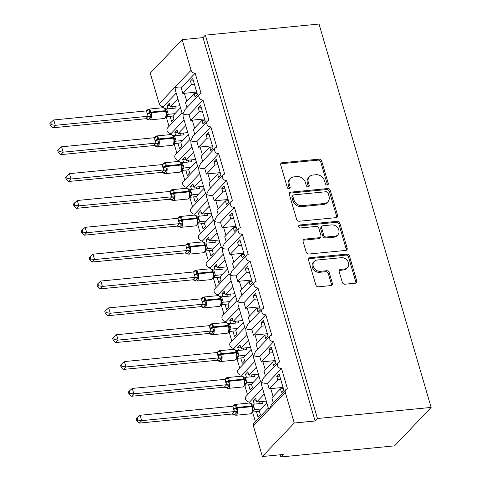 <?xml version="1.0" encoding="UTF-8"?>
<svg xmlns="http://www.w3.org/2000/svg" width="481" height="481" viewBox="0 0 481 481"><rect width="100%" height="100%" fill="white"/><g stroke="black" fill="none" stroke-linecap="round" stroke-linejoin="round"><path stroke-width="0.72" d="M327.236 185.065A1.629 1.335 43.6 0 0 328.24 183.447L321.687 161.051A2.327 1.906 43.6 0 0 319.023 159.139L282.173 162.74A2.327 1.906 43.6 0 0 281.102 163.239A2.327 1.906 43.6 0 0 280.742 165.043L287.289 187.446A1.629 1.335 43.6 0 0 290.157 187.163L289.309 184.265A7.449 6.103 43.6 0 1 290.464 178.493A7.449 6.103 43.6 0 1 293.885 176.882L296.957 176.581A7.449 6.103 43.6 0 1 305.483 182.69L306.331 185.588A1.629 1.335 43.6 0 0 309.199 185.305L308.351 182.407A7.449 6.103 43.6 0 1 309.505 176.629A7.449 6.103 43.6 0 1 312.927 175.024L315.999 174.723A7.449 6.103 43.6 0 1 324.525 180.832L325.372 183.73A1.629 1.335 43.6 0 0 327.236 185.065M327.351 185.047A1.629 1.335 43.6 0 0 327.302 184.433L320.749 162.037A2.327 1.906 43.6 0 0 318.085 160.125L281.235 163.72A2.327 1.906 43.6 0 0 280.742 163.841M289.267 188.762A1.629 1.335 43.6 0 0 289.219 188.149L288.372 185.251L289.309 184.265M308.309 186.905A1.629 1.335 43.6 0 0 308.261 186.291L307.413 183.393L308.351 182.407M342.298 282.305A2.327 1.906 43.6 0 0 344.967 284.217L355.303 283.207A2.327 1.906 43.6 0 0 356.373 282.702A2.327 1.906 43.6 0 0 356.734 280.898L349.459 256.024A2.327 1.906 43.6 0 0 346.795 254.112L309.944 257.708A2.327 1.906 43.6 0 0 308.874 258.213A2.327 1.906 43.6 0 0 308.513 260.017L315.789 284.896A2.327 1.906 43.6 0 0 318.452 286.802L330.94 285.582A2.327 1.906 43.6 0 0 332.01 285.083A2.327 1.906 43.6 0 0 332.371 283.279L329.257 272.631A2.327 1.906 43.6 0 0 326.593 270.719L320.4 271.326A6.229 5.099 43.6 0 1 314.033 267.905A6.229 5.099 43.6 0 1 314.237 261.393A6.229 5.099 43.6 0 1 317.099 260.047L341.366 257.678A6.229 5.099 43.6 0 1 347.733 261.099A6.229 5.099 43.6 0 1 347.522 267.61A6.229 5.099 43.6 0 1 344.661 268.957L340.62 269.354A2.327 1.906 43.6 0 0 339.55 269.853A2.327 1.906 43.6 0 0 339.189 271.663L342.298 282.305M205.351 35.143L317.454 418.518L431.138 407.425L319.035 24.05L205.351 35.143L203.006 37.608L182.143 39.646L191.095 70.25A3.559 2.916 -136.4 0 0 195.166 73.166L201.13 93.573A3.559 2.916 43.6 0 0 199.495 94.342A3.559 2.916 43.6 0 0 199.381 98.058A3.559 2.916 43.6 0 0 203.018 100.012L208.982 120.418A3.559 2.916 43.6 0 0 207.347 121.188A3.559 2.916 43.6 0 0 207.227 124.91A3.559 2.916 43.6 0 0 210.864 126.864L216.835 147.264A3.559 2.916 43.6 0 0 215.199 148.034A3.559 2.916 43.6 0 0 215.079 151.755A3.559 2.916 43.6 0 0 218.717 153.71L224.681 174.11A3.559 2.916 43.6 0 0 223.052 174.88A3.559 2.916 43.6 0 0 222.931 178.601A3.559 2.916 43.6 0 0 226.569 180.555L232.533 200.956A3.559 2.916 43.6 0 0 230.898 201.725A3.559 2.916 43.6 0 0 230.778 205.447A3.559 2.916 43.6 0 0 234.421 207.401L240.386 227.808A3.559 2.916 43.6 0 0 238.75 228.577A3.559 2.916 43.6 0 0 238.63 232.293A3.559 2.916 43.6 0 0 242.268 234.247L248.238 254.653A3.559 2.916 43.6 0 0 246.603 255.423A3.559 2.916 43.6 0 0 246.482 259.145A3.559 2.916 43.6 0 0 250.12 261.093L256.084 281.499A3.559 2.916 43.6 0 0 254.449 282.269A3.559 2.916 43.6 0 0 254.335 285.991A3.559 2.916 43.6 0 0 257.972 287.945L263.937 308.345A3.559 2.916 43.6 0 0 262.301 309.115A3.559 2.916 43.6 0 0 262.181 312.836A3.559 2.916 43.6 0 0 265.819 314.79L271.789 335.191A3.559 2.916 43.6 0 0 270.154 335.96A3.559 2.916 43.6 0 0 270.033 339.682A3.559 2.916 43.6 0 0 273.671 341.636L279.635 362.043A3.559 2.916 43.6 0 0 278.006 362.806A3.559 2.916 43.6 0 0 277.886 366.528A3.559 2.916 43.6 0 0 281.523 368.482L287.488 388.888A3.559 2.916 43.6 0 0 285.852 389.658A3.559 2.916 43.6 0 0 285.299 392.412L294.252 423.021L262.361 456.523L283.219 454.485L280.874 456.95L280.243 454.779M336.135 217.64A2.327 1.906 43.6 0 0 337.199 217.141A2.327 1.906 43.6 0 0 337.566 215.332L330.291 190.458A2.327 1.906 43.6 0 0 327.627 188.552L290.771 192.147A2.327 1.906 43.6 0 0 289.7 192.653A2.327 1.906 43.6 0 0 289.34 194.456L296.615 219.33A2.327 1.906 43.6 0 0 299.278 221.242L336.135 217.64M339.875 223.238L347.15 248.118A2.327 1.906 43.6 0 1 346.789 249.922A2.327 1.906 43.6 0 1 345.719 250.427L308.862 254.022A2.327 1.906 43.6 0 1 306.199 252.11L303.084 241.468A2.327 1.906 43.6 0 1 303.445 239.664A2.327 1.906 43.6 0 1 304.515 239.159L319.462 237.698A2.327 1.906 43.6 0 0 320.532 237.199A2.327 1.906 43.6 0 0 320.893 235.389L318.831 228.331A2.327 1.906 43.6 0 0 316.167 226.419L300.607 227.94A1.629 1.335 43.6 0 1 299.741 224.988L337.211 221.332A2.327 1.906 43.6 0 1 339.875 223.238L338.937 224.224L346.212 249.104L347.15 248.118M283.411 388.57L280.429 388.864L281.433 392.298L283.778 389.832L279.13 373.941L276.791 376.407L277.796 379.84L269.198 388.87L267.532 383.183L281.523 368.482M280.429 388.864L271.837 397.889L273.286 402.856M269.198 388.87A5.219 1.732 -16.3 0 1 270.767 388.618L283.075 387.415M280.772 379.551L277.796 379.84M268.32 408.074L253.962 423.16A3.559 2.916 43.6 0 0 253.415 425.919L269.36 409.169L268.38 408.279L261.646 385.239L261.508 382.317C262.794 383.147 264.803 383.429 267.532 383.183M197.054 93.254L194.077 93.542L195.082 96.982L197.426 94.516L192.779 78.625L190.434 81.091L191.438 84.524L182.84 93.554L181.175 87.861C178.445 88.113 176.437 87.825 175.15 87.001L175.288 89.923L182.022 112.963L183.002 113.847L183.141 116.769L189.875 139.809L190.849 140.699L190.987 143.615L197.727 166.654L198.701 167.544L198.839 170.466L205.579 193.5L206.553 194.39L206.692 197.312L213.426 220.352L214.406 221.236L214.538 224.158L221.278 247.198L222.252 248.082L222.39 251.004L229.13 274.044L230.104 274.934L230.243 277.85L236.977 300.89L237.957 301.779L238.095 304.695L244.829 327.735L245.803 328.625L245.941 331.547L252.681 354.587L253.655 355.471L253.794 358.393L260.528 381.433L261.508 382.317L263.51 378.036L278.006 362.806M260.474 381.229L246.116 396.314A3.559 2.916 43.6 0 0 245.995 400.03A3.559 2.916 43.6 0 0 249.633 401.984L262.566 388.395M275.559 361.724L272.583 362.013L273.587 365.452L275.932 362.987L271.284 347.096L268.939 349.555L269.943 352.994L261.345 362.025L259.686 356.331L273.671 341.636M272.583 362.013L263.985 371.043L265.44 376.01M261.345 362.025A5.219 1.732 -16.3 0 1 262.915 361.772L275.222 360.57M272.925 352.705L269.943 352.994M252.621 354.383L238.263 369.462A3.559 2.916 43.6 0 0 238.143 373.184A3.559 2.916 43.6 0 0 241.781 375.138L254.72 361.55M267.713 334.878L264.73 335.167L265.734 338.606L268.079 336.141L263.432 320.25L261.087 322.709L262.091 326.148L253.499 335.179L251.834 329.485L265.819 314.79M264.73 335.167L256.132 344.198L257.588 349.164M253.499 335.179A5.219 1.732 -16.3 0 1 255.062 334.92L267.37 333.724M265.073 325.853L262.091 326.148M244.769 327.537L230.411 342.616A3.559 2.916 43.6 0 0 230.291 346.338A3.559 2.916 43.6 0 0 233.934 348.292L246.867 334.704M259.86 308.032L256.878 308.321L257.882 311.76L260.227 309.295L255.579 293.398L253.234 295.863L254.239 299.302L245.647 308.333L243.981 302.639L257.972 287.945M256.878 308.321L248.286 317.352L249.735 322.318M245.647 308.333A5.219 1.732 -16.3 0 1 247.216 308.074L259.524 306.872M257.221 299.008L254.239 299.302M236.917 300.685L222.565 315.77A3.559 2.916 43.6 0 0 222.444 319.492A3.559 2.916 43.6 0 0 226.082 321.446L239.015 307.858M252.008 281.181L249.032 281.475L250.036 284.908L252.381 282.449L247.733 266.552L245.388 269.017L246.392 272.45L237.794 281.481L236.129 275.793L250.12 261.093M249.032 281.475L240.434 290.506L241.883 295.472M237.794 281.481A5.219 1.732 -16.3 0 1 239.364 281.229L251.671 280.026M249.368 272.162L246.392 272.45M229.07 273.839L214.712 288.925A3.559 2.916 43.6 0 0 214.592 292.646A3.559 2.916 43.6 0 0 218.23 294.6L231.163 281.012M244.156 254.335L241.179 254.629L242.183 258.063L244.528 255.597L239.881 239.706L237.536 242.171L238.54 245.605L229.942 254.635L228.283 248.948L242.268 234.247M241.179 254.629L232.582 263.66L234.037 268.62M229.942 254.635A5.219 1.732 -16.3 0 1 231.511 254.383L243.819 253.18M241.522 245.316L238.54 245.605M221.218 246.993L206.86 262.079A3.559 2.916 43.6 0 0 206.74 265.801A3.559 2.916 43.6 0 0 210.377 267.749L223.316 254.16M236.309 227.489L233.327 227.778L234.331 231.217L236.676 228.752L232.028 212.861L229.684 215.326L230.688 218.759L222.096 227.79L220.43 222.096L234.421 207.401M233.327 227.778L224.729 236.808L226.184 241.775M222.096 227.79A5.219 1.732 -16.3 0 1 223.659 227.537L235.973 226.335M233.67 218.47L230.688 218.759M213.366 220.148L199.008 235.233A3.559 2.916 43.6 0 0 198.893 238.949A3.559 2.916 43.6 0 0 202.531 240.903L215.464 227.315M228.457 200.643L225.475 200.932L226.485 204.371L228.824 201.906L224.182 186.015L221.837 188.474L222.841 191.913L214.243 200.944L212.578 195.25L226.569 180.555M225.475 200.932L216.883 209.963L218.332 214.929M214.243 200.944A5.219 1.732 -16.3 0 1 215.813 200.685L228.12 199.489M225.817 191.624L222.841 191.913M205.519 193.302L191.161 208.381A3.559 2.916 43.6 0 0 191.041 212.103A3.559 2.916 43.6 0 0 194.679 214.057L207.612 200.469M220.605 173.797L217.628 174.086L218.633 177.525L220.977 175.06L216.33 159.163L213.985 161.628L214.989 165.067L206.391 174.098L204.732 168.404L218.717 153.71M217.628 174.086L209.031 183.117L210.486 188.083M206.391 174.098A5.219 1.732 -16.3 0 1 207.96 173.839L220.268 172.637M217.971 164.773L214.989 165.067M197.667 166.45L183.309 181.535A3.559 2.916 43.6 0 0 183.189 185.257A3.559 2.916 43.6 0 0 186.826 187.211L199.765 173.623M212.758 146.945L209.776 147.24L210.78 150.673L213.125 148.214L208.477 132.317L206.133 134.782L207.137 138.221L198.545 147.246L196.879 141.558L210.864 126.864M209.776 147.24L201.178 156.271L202.633 161.237M198.545 147.246A5.219 1.732 -16.3 0 1 200.108 146.994L212.416 145.791M210.119 137.927L207.137 138.221M189.815 139.604L175.457 154.69A3.559 2.916 43.6 0 0 175.337 158.411A3.559 2.916 43.6 0 0 178.98 160.365L191.913 146.777M204.906 120.1L201.924 120.394L202.928 123.827L205.273 121.362L200.625 105.471L198.28 107.936L199.29 111.37L190.692 120.4L189.027 114.712L203.018 100.012M201.924 120.394L193.332 129.425L194.781 134.385M190.692 120.4A5.219 1.732 -16.3 0 1 192.262 120.148L204.569 118.945M202.267 111.081L199.29 111.37M181.962 112.758L167.61 127.844A3.559 2.916 43.6 0 0 167.49 131.566A3.559 2.916 43.6 0 0 171.128 133.52L184.061 119.925M266.871 403.108L259.325 411.033L260.335 414.472L257.99 416.931L256.451 411.67M256.319 400.745L253.343 401.04L254.245 404.13M253.343 401.04L255.688 398.575L256.692 402.014L264.231 394.089M249.633 401.984L249.952 403.072M252.573 412.049L255.387 421.663M256.692 402.014L266.276 401.076M259.018 376.262L251.479 384.187L252.483 387.62L250.138 390.085L248.599 384.824M248.473 373.899L245.49 374.194L246.392 377.284M245.49 374.194L247.835 371.729L248.839 375.168L256.379 367.243M241.781 375.138L242.099 376.226M244.727 385.203L247.535 394.817M248.839 375.168L258.423 374.23M251.166 349.416L243.626 357.341L244.631 360.774L242.286 363.239L240.747 357.978M240.62 347.054L237.638 347.342L238.54 350.433M237.638 347.342L239.983 344.883L240.987 348.316L248.533 340.398M233.934 348.292L234.247 349.374M243.729 357.684L236.862 358.357L239.688 367.971M240.987 348.316L250.577 347.384M243.32 322.571L235.774 330.489L236.778 333.928L234.433 336.393L232.9 331.132M232.768 320.208L229.786 320.496L230.694 323.587M229.786 320.496L232.131 318.037L233.141 321.47L240.68 313.546M226.082 321.446L226.401 322.529M235.876 330.838L229.016 331.511L231.836 341.125M233.141 321.47L242.725 320.538M235.468 295.719L227.928 303.643L228.932 307.082L226.587 309.548L225.048 304.281M224.916 293.362L221.939 293.65L222.841 296.741M221.939 293.65L224.284 291.185L225.288 294.625L232.828 286.7M218.23 294.6L218.548 295.683M228.024 303.992L221.164 304.659L223.984 314.279M225.288 294.625L234.872 293.687M227.615 268.873L220.076 276.797L221.08 280.237L218.735 282.696L217.196 277.435M217.069 266.516L214.087 266.805L214.989 269.895M214.087 266.805L216.432 264.34L217.436 267.779L224.982 259.854M210.377 267.749L210.696 268.837M220.178 277.146L213.311 277.814L216.131 287.428M217.436 267.779L227.02 266.841M219.769 242.027L212.223 249.952L213.227 253.385L210.882 255.85L209.343 250.589M209.217 239.664L206.235 239.959L207.143 243.049M206.235 239.959L208.58 237.494L209.584 240.933L217.129 233.008M202.531 240.903L202.844 241.991M205.471 250.968L208.285 260.582M209.584 240.933L219.174 239.995M211.917 215.181L204.371 223.106L205.381 226.539L203.036 229.004L201.497 223.743M201.365 212.818L198.388 213.113L199.29 216.197M198.388 213.113L200.733 210.648L201.737 214.081L209.277 206.163M194.679 214.057L194.997 215.145M197.619 224.122L200.433 233.736M201.737 214.081L211.321 213.149M204.064 188.336L196.525 196.254L197.529 199.693L195.184 202.158L193.645 196.897M193.518 185.973L190.536 186.261L191.438 189.352M190.536 186.261L192.881 183.802L193.885 187.235L201.425 179.311M186.826 187.211L187.145 188.293M189.773 197.27L192.58 206.89M193.885 187.235L203.469 186.303M196.212 161.49L188.672 169.408L189.676 172.847L187.331 175.312L185.792 170.046M185.666 159.127L182.684 159.415L183.586 162.506M182.684 159.415L185.029 156.95L186.033 160.389L193.578 152.465M178.98 160.365L179.293 161.448M188.774 169.757L181.908 170.424L184.734 180.044M186.033 160.389L195.623 159.451M188.366 134.638L180.82 142.562L181.824 146.002L179.479 148.461L177.946 143.2M177.814 132.281L174.837 132.57L175.739 135.66M174.837 132.57L177.176 130.104L178.186 133.544L185.726 125.619M171.128 133.52L171.446 134.602M180.922 142.911L174.062 143.578L176.882 153.192M178.186 133.544L187.77 132.606M181.175 87.861L195.166 73.166M194.077 93.542L185.48 102.573L186.929 107.54M182.84 93.554A5.219 1.732 -16.3 0 1 184.409 93.302L196.717 92.099M194.414 84.235L191.438 84.524M182.143 39.646L150.258 73.148L159.205 103.752A3.559 2.916 -136.4 0 0 163.275 106.668L176.208 93.08M180.513 107.792L172.974 115.717L173.978 119.15L171.633 121.615L170.094 116.354M169.961 105.429L166.985 105.724L167.887 108.814M166.985 105.724L169.33 103.259L170.334 106.698L177.874 98.773M163.275 106.668L163.594 107.756M173.076 116.065L166.21 116.733L169.029 126.347M170.334 106.698L179.918 105.76M262.361 456.523L253.415 425.919M317.454 418.518L315.109 420.983L294.252 423.021M315.109 420.983L203.006 37.608M431.138 407.425L394.558 445.857L280.874 456.95M199.495 94.342L184.999 109.572L183.002 113.847C184.289 114.676 186.297 114.959 189.027 114.712M207.347 121.188L192.851 136.418L190.849 140.699C192.141 141.522 194.15 141.811 196.879 141.558M215.199 148.034L200.703 163.263L198.701 167.544C199.988 168.368 201.996 168.657 204.732 168.404M223.052 174.88L208.556 190.109L206.553 194.39C207.84 195.214 209.848 195.502 212.578 195.25M230.898 201.725L216.402 216.955L214.406 221.236C215.692 222.06 217.701 222.348 220.43 222.096M238.75 228.577L224.254 243.807L222.252 248.082C223.539 248.911 225.553 249.194 228.283 248.948M246.603 255.423L232.107 270.653L230.104 274.934C231.391 275.757 233.399 276.04 236.129 275.793M254.449 282.269L239.953 297.498L237.957 301.779C239.243 302.603 241.252 302.892 243.981 302.639M262.301 309.115L247.805 324.344L245.803 328.625C247.096 329.449 249.104 329.738 251.834 329.485M270.154 335.96L255.658 351.19L253.655 355.471C254.942 356.295 256.95 356.583 259.686 356.331M285.299 392.412L269.36 409.169L271.356 404.888L285.852 389.658M193.41 80.796L190.434 81.091M201.262 107.642L198.28 107.936M209.115 134.494L206.133 134.782M216.961 161.339L213.985 161.628M224.813 188.185L221.837 188.474M232.666 215.031L229.684 215.326M240.518 241.877L237.536 242.171M248.364 268.729L245.388 269.017M256.217 295.575L253.234 295.863M264.069 322.42L261.087 322.709M271.915 349.266L268.939 349.555M279.768 376.112L276.791 376.407M309.505 176.629L308.568 177.615A7.449 6.103 43.6 0 0 307.413 183.393M290.464 178.493L289.526 179.473A7.449 6.103 43.6 0 0 288.372 185.251M336.622 217.526A2.327 1.906 43.6 0 0 336.628 216.318L329.353 191.444A2.327 1.906 43.6 0 0 326.689 189.532L289.833 193.134A2.327 1.906 43.6 0 0 289.34 193.248M328.102 193.055A1.629 1.335 43.6 0 0 326.238 191.721L293.885 194.877A1.629 1.335 43.6 0 0 292.881 196.495L293.777 199.549A7.449 6.103 43.6 0 0 302.302 205.658L324.416 203.499A7.449 6.103 43.6 0 0 327.838 201.888A7.449 6.103 43.6 0 0 328.992 196.116L328.102 193.055M293.133 195.232L292.195 196.218A1.629 1.335 43.6 0 0 291.943 197.481L292.881 196.495M327.838 201.888L326.9 202.874A7.449 6.103 43.6 0 1 323.479 204.485L301.365 206.644A7.449 6.103 43.6 0 1 292.839 200.535L291.943 197.481M346.206 250.306A2.327 1.906 43.6 0 0 346.212 249.104M320.532 237.199L319.594 238.179A2.327 1.906 43.6 0 1 318.524 238.684L303.577 240.145A2.327 1.906 43.6 0 0 303.09 240.26M338.937 224.224A2.327 1.906 43.6 0 0 336.273 222.318L298.803 225.974A1.629 1.335 43.6 0 0 298.689 225.992M334.974 236.183A6.229 5.099 43.6 0 0 337.836 234.842A6.229 5.099 43.6 0 0 338.041 228.325A6.229 5.099 43.6 0 0 331.674 224.91L323.13 225.739A2.327 1.906 43.6 0 0 322.06 226.244A2.327 1.906 43.6 0 0 321.699 228.048L323.761 235.113A2.327 1.906 43.6 0 0 326.425 237.019L334.974 236.183L334.036 237.169A6.229 5.099 43.6 0 0 336.898 235.828L337.836 234.842M322.06 226.244L321.122 227.23A2.327 1.906 43.6 0 0 320.761 229.034L321.699 228.048M334.036 237.169L325.487 238.005A2.327 1.906 43.6 0 1 322.823 236.099L320.761 229.034M347.522 267.61L346.585 268.596A6.229 5.099 43.6 0 1 343.723 269.943L339.682 270.34A2.327 1.906 43.6 0 0 339.189 270.454M314.237 261.393L313.299 262.379A6.229 5.099 43.6 0 0 313.095 268.891A6.229 5.099 43.6 0 0 319.462 272.312L320.4 271.326M331.427 285.467A2.327 1.906 43.6 0 0 331.433 284.259L328.319 273.617A2.327 1.906 43.6 0 0 325.655 271.705L319.462 272.312M355.796 283.093A2.327 1.906 43.6 0 0 355.796 281.884L348.521 257.004A2.327 1.906 43.6 0 0 345.857 255.098L309.006 258.694A2.327 1.906 43.6 0 0 308.513 258.814M147.366 110.648A2.609 1.671 -123.3 0 0 147.799 109.776L149.194 109.554L149.85 113.113L151.214 116.486L148.286 119.565L145.767 118.729L148.208 116.258L147.018 113.282L146.639 110.883L53.74 119.955L55.315 125.325L148.112 116.264M51.425 124.717L50.8 122.571L49.862 123.551L50.487 125.697L51.425 124.717L55.315 125.325L52.97 127.784L145.767 118.729A2.609 2.405 -163.2 0 1 148.334 119.474M175.547 106.187L176.082 108.015L166.624 108.934L168.29 114.298L165.975 116.739M174.94 113.648L168.29 114.298M173.1 108.303L172.571 106.475M166.312 111.454L165.284 108.989L164.153 108.177M166.546 112.422L166.324 111.478A1.184 0.391 163.7 0 1 166.33 111.502L166.444 116.029L165.536 117.797L164.135 118.512A5.099 2.387 -95.6 0 0 164.989 118.055A5.099 2.387 -95.6 0 0 165.656 111.315L165.464 110.672A5.099 2.387 -95.6 0 0 162.957 107.72L148.352 109.145A5.099 2.387 84.4 0 1 150.866 112.097L165.464 110.672A1.184 0.391 -16.3 0 1 166.137 110.834A1.184 0.391 -16.3 0 1 166.143 110.858M166.228 115.019L168.194 114.304M166.624 108.934L162.957 107.72M148.208 116.258L151.214 116.486M146.639 110.883L149.194 109.554M52.97 127.784L50.487 125.697M50.8 122.571L53.74 119.955M155.219 137.494A2.609 1.671 -123.3 0 0 155.652 136.622L157.04 136.406L157.702 139.959L159.067 143.332L156.139 146.41L153.619 145.575L156.06 143.104L155.056 140.771L154.485 137.728L61.592 146.801L63.161 152.17L155.964 143.11M59.277 151.563L58.646 149.417L57.714 150.403L58.339 152.543L59.277 151.563L63.161 152.17L60.816 154.635L153.619 145.575A2.609 2.405 -163.2 0 1 156.187 146.32M183.399 133.033L183.934 134.86L174.477 135.78L176.142 141.143L173.827 143.585M182.792 140.494L176.142 141.143M180.952 135.149L180.417 133.327M174.164 138.3L173.136 135.834L172 135.029M174.393 139.268L174.176 138.324A1.184 0.391 163.7 0 1 174.182 138.354L174.308 142.833A2.609 2.405 -163.2 0 1 174.326 142.767L174.326 142.767A2.609 2.405 -163.2 0 1 176.136 141.161M174.08 141.865L176.046 141.155M174.477 135.78L170.803 134.566A5.099 2.387 -95.6 0 1 173.316 137.518A1.184 0.391 -16.3 0 1 173.984 137.68A1.184 0.391 -16.3 0 1 173.99 137.704M156.06 143.104L159.067 143.332M154.485 137.728L157.04 136.406M60.816 154.635L58.339 152.543M58.646 149.417L61.592 146.801M163.071 164.34A2.609 1.671 -123.3 0 0 163.498 163.468L164.893 163.251L165.362 166.161L166.919 170.178L163.985 173.256L161.472 172.42L163.907 169.949L162.909 167.616L162.337 164.58L69.444 173.647L71.014 179.016L163.817 169.961M67.124 178.409L66.498 176.262L65.56 177.248L66.192 179.395L67.124 178.409L71.014 179.016L68.669 181.481L161.472 172.42A2.609 2.405 -163.2 0 1 164.039 173.166M191.252 159.878L191.781 161.706L182.323 162.626L183.989 167.989L181.68 170.43M190.644 167.34L183.989 167.989M188.805 161.995L188.269 160.173M182.016 165.145L180.988 162.686L179.852 161.875M182.245 166.113L182.028 165.169A1.184 0.391 163.7 0 1 182.028 165.199L182.149 169.727L181.235 171.495L179.834 172.204A5.099 2.387 -95.6 0 0 180.688 171.747A5.099 2.387 -95.6 0 0 181.355 165.013L181.169 164.37A5.099 2.387 -95.6 0 0 178.655 161.412L164.057 162.837A5.099 2.387 84.4 0 1 166.564 165.795L181.169 164.37A1.184 0.391 -16.3 0 1 181.836 164.526A1.184 0.391 -16.3 0 1 181.842 164.556M181.926 168.711L183.898 168.001M182.323 162.626L178.655 161.412M163.907 169.949L166.919 170.178M162.337 164.58L164.893 163.251M68.669 181.481L66.192 179.395M66.498 176.262L69.444 173.647M170.923 191.185A2.609 1.671 -123.3 0 0 171.35 190.314L172.745 190.097L173.214 193.007L174.771 197.024L171.837 200.102L169.318 199.266L171.759 196.801L170.761 194.462L170.19 191.426L77.297 200.493L78.866 205.862L171.663 196.807M74.976 205.255L74.351 203.108L73.413 204.094L74.038 206.241L74.976 205.255L78.866 205.862L76.521 208.327L169.318 199.266A2.609 2.405 -163.2 0 1 171.885 200.018M199.098 186.73L199.633 188.552L190.175 189.472L191.841 194.835L189.526 197.276M198.491 194.186L191.841 194.835M196.627 196.603L189.761 197.276M196.657 188.847L196.122 187.019M169.829 191.462L171.903 189.682A5.099 2.387 84.4 0 1 174.417 192.64L174.603 193.284A5.099 2.387 84.4 0 1 173.942 200.018A5.099 2.387 84.4 0 1 173.082 200.481L187.686 199.05L189.087 198.34L190.001 196.573L189.881 192.045A1.184 0.391 163.7 0 0 189.875 192.021L188.835 189.526L187.704 188.72M189.779 195.563L191.745 194.847M190.175 189.472L186.508 188.257A5.099 2.387 -95.6 0 1 189.021 191.216A1.184 0.391 -16.3 0 1 189.688 191.372A1.184 0.391 -16.3 0 1 189.694 191.402M171.759 196.801L174.771 197.024M170.19 191.426L172.745 190.097M76.521 208.327L74.038 206.241M74.351 203.108L77.297 200.493M178.77 218.031A2.609 1.671 -123.3 0 0 179.203 217.165L180.591 216.943L181.253 220.502L182.618 223.869L179.69 226.954L177.17 226.118L179.611 223.647L178.421 220.665L178.036 218.272L85.143 227.339L86.712 232.708L179.515 223.653M82.828 232.101L82.203 229.96L81.265 230.94L81.89 233.087L82.828 232.101L86.712 232.708L84.367 235.173L177.17 226.118M206.95 213.576L207.485 215.398L198.028 216.324L199.693 221.681L197.378 224.128M206.343 221.032L199.693 221.681M204.473 223.449L197.613 224.122M204.503 215.692L203.968 213.865M177.681 218.308L179.756 216.528A5.099 2.387 84.4 0 1 182.269 219.486L182.455 220.13A5.099 2.387 84.4 0 1 181.788 226.87A5.099 2.387 84.4 0 1 180.934 227.327L195.539 225.902L196.933 225.186L197.847 223.418L197.733 218.891A1.184 0.391 163.7 0 0 197.727 218.867L196.687 216.372L195.557 215.566M197.631 222.408L199.597 221.693M198.028 216.324L194.36 215.103A5.099 2.387 -95.6 0 1 196.867 218.061A1.184 0.391 -16.3 0 1 197.541 218.224A1.184 0.391 -16.3 0 1 197.541 218.248M179.611 223.647L182.618 223.869M178.036 218.272L180.591 216.943M84.367 235.173L81.89 233.087M82.203 229.96L85.143 227.339M186.622 244.883A2.609 1.671 -123.3 0 0 187.055 244.011L188.444 243.789L189.105 247.348L190.47 250.721L187.542 253.8L185.023 252.964L187.458 250.493L186.46 248.16L185.888 245.118L92.995 254.19L94.565 259.56L187.368 250.499M90.681 258.952L90.049 256.806L89.111 257.786L89.743 259.932L90.681 258.952L94.565 259.56L92.22 262.019L185.023 252.964M214.803 240.422L215.338 242.25L205.88 243.17L207.539 248.533L205.231 250.974M214.195 247.883L207.539 248.533M212.325 250.3L205.459 250.968M212.355 242.538L211.82 240.71M185.534 245.154L187.608 243.38A5.099 2.387 84.4 0 1 190.115 246.332L190.308 246.975A5.099 2.387 84.4 0 1 189.64 253.715A5.099 2.387 84.4 0 1 188.786 254.172L203.385 252.747L204.786 252.032L205.7 250.264L205.579 245.737A1.184 0.391 163.7 0 0 205.579 245.713L204.539 243.224L203.403 242.412M205.477 249.254L207.449 248.539M205.88 243.17L202.206 241.949A5.099 2.387 -95.6 0 1 204.72 244.907A1.184 0.391 -16.3 0 1 205.387 245.07A1.184 0.391 -16.3 0 1 205.393 245.094M187.458 250.493L190.47 250.721M185.888 245.118L188.444 243.789M92.22 262.019L89.743 259.932M90.049 256.806L92.995 254.19M194.474 271.729A2.609 1.671 -123.3 0 0 194.901 270.857L196.296 270.641L196.765 273.551L198.322 277.567L195.388 280.645L192.875 279.81L195.31 277.339L194.312 275.006L193.741 271.963L100.848 281.036L102.417 286.405L195.22 277.345M98.527 285.798L97.902 283.652L96.964 284.638L97.589 286.778L98.527 285.798L102.417 286.405L100.072 288.871L192.875 279.81M222.655 267.268L223.184 269.095L213.726 270.015L215.392 275.379L213.077 277.82M222.048 274.729L215.392 275.379M220.208 269.384L219.673 267.556M193.38 272.005L195.454 270.226A5.099 2.387 84.4 0 1 197.968 273.178L198.16 273.827A5.099 2.387 84.4 0 1 197.493 280.561A5.099 2.387 84.4 0 1 196.639 281.018L211.237 279.593L212.638 278.878L213.552 277.11L213.432 272.583A1.184 0.391 163.7 0 0 213.426 272.559L212.392 270.069L211.255 269.264M213.33 276.1L215.302 275.391M213.726 270.015L210.059 268.801A5.099 2.387 -95.6 0 1 212.572 271.753A1.184 0.391 -16.3 0 1 213.239 271.915A1.184 0.391 -16.3 0 1 213.245 271.939M195.31 277.339L198.322 277.567M193.741 271.963L196.296 270.641M100.072 288.871L97.589 286.778M97.902 283.652L100.848 281.036M202.321 298.575A2.609 1.671 -123.3 0 0 202.754 297.703L204.148 297.486L204.804 301.04L206.169 304.413L203.241 307.491L200.721 306.656L203.162 304.184L201.972 301.208L201.593 298.815L108.694 307.882L110.269 313.251L203.066 304.19M106.379 312.644L105.754 310.498L104.816 311.484L105.441 313.63L106.379 312.644L110.269 313.251L107.924 315.716L200.721 306.656M230.501 294.113L231.036 295.941L221.579 296.861L223.244 302.224L220.929 304.665M229.894 301.575L223.244 302.224M228.054 296.23L227.525 294.408M221.266 299.38L220.238 296.915L219.108 296.11M221.5 300.348L221.278 299.404A1.184 0.391 163.7 0 1 221.284 299.435L221.41 303.914A2.609 2.405 -163.2 0 1 221.428 303.854L221.428 303.854A2.609 2.405 -163.2 0 1 223.238 302.242M221.182 302.946L223.148 302.236M221.579 296.861L217.911 295.647A5.099 2.387 -95.6 0 1 220.418 298.605A1.184 0.391 -16.3 0 1 221.092 298.761A1.184 0.391 -16.3 0 1 221.098 298.785M203.162 304.184L206.169 304.413M201.593 298.815L204.148 297.486M107.924 315.716L105.441 313.63M105.754 310.498L108.694 307.882M210.173 325.421A2.609 1.671 -123.3 0 0 210.606 324.549L211.995 324.332L212.656 327.886L214.021 331.259L211.093 334.337L208.574 333.501L211.015 331.03L210.011 328.697L209.439 325.661L116.546 334.728L118.116 340.097L210.918 331.042M114.231 339.49L113.6 337.343L112.668 338.329L113.294 340.476L114.231 339.49L118.116 340.097L115.771 342.562L208.574 333.501M238.354 320.959L238.889 322.787L229.431 323.707L231.096 329.07L228.782 331.511M237.746 328.421L231.096 329.07M235.906 323.076L235.371 321.254M229.118 326.232L228.09 323.761L226.954 322.955M229.347 327.194L229.13 326.256A1.184 0.391 163.7 0 0 229.13 326.256L229.263 330.76A2.609 2.405 -163.2 0 1 229.281 330.7L229.281 330.7A2.609 2.405 -163.2 0 1 231.09 329.088M229.034 329.792L231 329.082M229.431 323.707L225.757 322.492A5.099 2.387 -95.6 0 1 228.271 325.451A1.184 0.391 -16.3 0 1 228.938 325.607A1.184 0.391 -16.3 0 1 228.944 325.637M211.015 331.03L214.021 331.259M209.439 325.661L211.995 324.332M115.771 342.562L113.294 340.476M113.6 337.343L116.546 334.728M218.025 352.266A2.609 1.671 -123.3 0 0 218.452 351.401L219.847 351.178L220.316 354.088L221.873 358.104L218.939 361.183L216.426 360.353L218.861 357.882L217.863 355.543L217.292 352.507L124.399 361.574L125.968 366.943L218.771 357.888M122.078 366.336L121.452 364.189L120.515 365.175L121.146 367.322L122.078 366.336L125.968 366.943L123.623 369.408L216.426 360.353M246.206 347.811L246.735 349.633L237.277 350.559L238.943 355.916L236.634 358.363M245.599 355.267L238.943 355.916M243.759 349.927L243.224 348.1M236.971 353.078L235.943 350.613L234.806 349.801M237.199 354.046L236.983 353.102A1.184 0.391 163.7 0 0 236.983 353.102L237.103 357.654L236.189 359.421L234.788 360.137A5.099 2.387 -95.6 0 0 235.642 359.68A5.099 2.387 -95.6 0 0 236.309 352.94L236.123 352.296A5.099 2.387 -95.6 0 0 233.61 349.338L219.011 350.763A5.099 2.387 84.4 0 1 221.519 353.721L236.123 352.296A1.184 0.391 -16.3 0 1 236.79 352.459A1.184 0.391 -16.3 0 1 236.796 352.483M236.88 356.643L238.853 355.928M237.277 350.559L233.61 349.338M218.861 357.882L221.873 358.104M217.292 352.507L219.847 351.178M123.623 369.408L121.146 367.322M121.452 364.189L124.399 361.574M225.878 379.112A2.609 1.671 -123.3 0 0 226.304 378.246L227.699 378.024L228.168 380.94L229.726 384.95L226.791 388.035L224.272 387.199L226.713 384.728L225.523 381.746L225.144 379.353L132.251 388.426L133.82 393.795L226.617 384.734M129.93 393.181L129.305 391.041L128.367 392.021L128.992 394.167L129.93 393.181L133.82 393.795L131.475 396.254L224.272 387.199M254.052 374.657L254.587 376.479L245.13 377.405L246.795 382.768L244.48 385.209M253.445 382.118L246.795 382.768M251.581 384.535L244.715 385.203M251.611 376.773L251.076 374.946M244.823 379.924L243.789 377.453L242.658 376.647M245.051 380.892L244.829 379.948A1.184 0.391 163.7 0 0 244.829 379.948L244.955 384.499L244.041 386.267L242.64 386.983A5.099 2.387 -95.6 0 0 243.494 386.526A5.099 2.387 -95.6 0 0 244.162 379.786L243.975 379.142A5.099 2.387 -95.6 0 0 241.462 376.184L226.858 377.609A5.099 2.387 84.4 0 1 229.371 380.567L243.975 379.142A1.184 0.391 -16.3 0 1 244.643 379.305A1.184 0.391 -16.3 0 1 244.649 379.329M244.733 383.489L246.699 382.774M245.13 377.405L241.462 376.184M226.713 384.728L229.726 384.95M225.144 379.353L227.699 378.024M131.475 396.254L128.992 394.167M129.305 391.041L132.251 388.426M233.724 405.964A2.609 1.671 -123.3 0 0 234.157 405.092L235.546 404.87L236.207 408.429L237.572 411.802L234.644 414.881L232.125 414.045L234.566 411.574L233.375 408.597L232.99 406.198L140.097 415.271L141.667 420.641L234.469 411.58M137.782 420.033L137.157 417.887L136.219 418.873L136.844 421.013L137.782 420.033L141.667 420.641L139.322 423.1L232.125 414.045M261.904 401.503L262.44 403.331L252.982 404.25L254.647 409.614L252.333 412.055M261.297 408.964L254.647 409.614M259.427 411.381L252.567 412.049M259.457 403.619L258.922 401.791M252.669 406.77L251.641 404.305L250.505 403.499M252.898 407.738L252.681 406.794A1.184 0.391 163.7 0 0 252.681 406.794L252.802 411.345L251.888 413.113L250.493 413.828A5.099 2.387 -95.6 0 0 251.347 413.371A5.099 2.387 -95.6 0 0 252.014 406.637L251.822 405.988A5.099 2.387 -95.6 0 0 249.314 403.036L234.71 404.461A5.099 2.387 84.4 0 1 237.223 407.413L251.822 405.988A1.184 0.391 -16.3 0 1 252.495 406.15A1.184 0.391 -16.3 0 1 252.495 406.174M252.585 410.335L254.551 409.626M252.982 404.25L249.314 403.036M234.566 411.574L237.572 411.802M232.99 406.198L235.546 404.87M139.322 423.1L136.844 421.013M137.157 417.887L140.097 415.271M327.302 184.433L328.24 183.447M289.219 188.149L290.157 187.163M308.261 186.291L309.199 185.305M159.205 103.752L191.095 70.25M184.409 93.302L186.736 101.257M192.262 120.148L194.589 128.102M200.108 146.994L202.435 154.948M207.96 173.839L210.287 181.794M215.813 200.685L218.14 208.646M223.659 227.537L225.986 235.492M231.511 254.383L233.838 262.337M239.364 281.229L241.69 289.183M247.216 308.074L249.543 316.029M255.062 334.92L257.389 342.881M262.915 361.772L265.241 369.727M270.767 388.618L273.094 396.572M281.235 163.72L282.173 162.74M318.085 160.125L319.023 159.139M320.749 162.037L321.687 161.051M289.833 193.134L290.771 192.147M326.689 189.532L327.627 188.552M329.353 191.444L330.291 190.458M336.628 216.318L337.566 215.332M292.839 200.535L293.777 199.549M301.365 206.644L302.302 205.658M323.479 204.485L324.416 203.499M303.577 240.145L304.515 239.159M318.524 238.684L319.462 237.698M298.803 225.974L299.741 224.988M336.273 222.318L337.211 221.332M322.823 236.099L323.761 235.113M325.487 238.005L326.425 237.019M339.682 270.34L340.62 269.354M343.723 269.943L344.661 268.957M325.655 271.705L326.593 270.719M328.319 273.617L329.257 272.631M331.433 284.259L332.371 283.279M309.006 258.694L309.944 257.708M345.857 255.098L346.795 254.112M348.521 257.004L349.459 256.024M355.796 281.884L356.734 280.898M147.018 113.282A2.609 0.866 163.7 0 0 149.663 112.47A1.184 0.391 -16.3 0 1 150.866 112.097L151.052 112.74A5.099 2.387 84.4 0 1 150.385 119.48A5.099 2.387 84.4 0 1 149.531 119.937L147.871 119.438M147.21 113.925A2.609 0.866 163.7 0 0 149.85 113.113A1.184 0.391 163.7 0 1 151.052 112.74L165.656 111.315A1.184 0.391 163.7 0 1 166.324 111.478L165.284 108.989M166.462 115.963A2.609 2.405 -163.2 0 1 166.474 115.921L166.474 115.921A2.609 2.405 -163.2 0 1 168.284 114.316M166.366 111.622A2.609 0.866 163.7 0 0 167.815 111.911M166.179 110.979A2.609 0.866 163.7 0 0 167.622 111.267M148.082 116.288A2.609 1.671 -123.3 0 1 150.096 117.629M174.393 142.58L173.382 144.643L171.982 145.358A5.099 2.387 -95.6 0 0 172.841 144.901A5.099 2.387 -95.6 0 0 173.503 138.167L173.316 137.518L158.718 138.949L158.904 139.592L173.503 138.167A1.184 0.391 163.7 0 1 174.176 138.324L173.136 135.834M155.056 140.771A2.609 0.866 163.7 0 0 157.702 139.959A1.184 0.391 163.7 0 1 158.904 139.592A5.099 2.387 84.4 0 1 158.237 146.326A5.099 2.387 84.4 0 1 157.383 146.783L155.724 146.284M154.13 137.77L156.205 135.991A5.099 2.387 84.4 0 1 158.718 138.949A1.184 0.391 -16.3 0 0 157.515 139.316A2.609 0.866 163.7 0 1 154.87 140.127M174.212 138.468A2.609 0.866 163.7 0 0 175.661 138.756M174.032 137.825A2.609 0.866 163.7 0 0 175.475 138.113M155.934 143.134A2.609 1.671 -123.3 0 1 157.948 144.474M162.722 166.973A2.609 0.866 163.7 0 0 165.362 166.161A1.184 0.391 -16.3 0 1 166.564 165.795L166.757 166.438A5.099 2.387 84.4 0 1 166.089 173.172A5.099 2.387 84.4 0 1 165.236 173.629L163.57 173.13M162.909 167.616A2.609 0.866 163.7 0 0 165.554 166.805A1.184 0.391 163.7 0 1 166.757 166.438L181.355 165.013A1.184 0.391 163.7 0 1 182.028 165.169L180.982 162.68M182.167 169.661A2.609 2.405 -163.2 0 1 182.179 169.619L182.179 169.619A2.609 2.405 -163.2 0 1 183.982 168.007M182.065 165.314A2.609 0.866 163.7 0 0 183.514 165.608M181.878 164.676A2.609 0.866 163.7 0 0 183.327 164.959M163.78 169.979A2.609 1.671 -123.3 0 1 165.795 171.32M187.686 199.05A5.099 2.387 -95.6 0 0 188.54 198.593A5.099 2.387 -95.6 0 0 189.207 191.859L189.021 191.216L174.417 192.64A1.184 0.391 -16.3 0 0 173.214 193.007A2.609 0.866 163.7 0 1 170.575 193.819M170.761 194.462A2.609 0.866 163.7 0 0 173.407 193.651A1.184 0.391 163.7 0 1 174.603 193.284L189.207 191.859A1.184 0.391 163.7 0 1 189.875 192.021L188.835 189.526M190.091 196.278L190.013 196.525A2.609 2.405 -163.2 0 1 190.031 196.464L190.031 196.464A2.609 2.405 -163.2 0 1 191.835 194.853M189.917 192.16A2.609 0.866 163.7 0 0 191.366 192.454M189.73 191.522A2.609 0.866 163.7 0 0 191.173 191.811M171.633 196.825A2.609 1.671 -123.3 0 1 173.647 198.166M195.539 225.902A5.099 2.387 -95.6 0 0 196.392 225.445A5.099 2.387 -95.6 0 0 197.06 218.705L196.867 218.061L182.269 219.486A1.184 0.391 -16.3 0 0 181.066 219.853A2.609 0.866 163.7 0 1 178.421 220.665M178.613 221.308A2.609 0.866 163.7 0 0 181.253 220.502A1.184 0.391 163.7 0 1 182.455 220.13L197.06 218.705A1.184 0.391 163.7 0 1 197.727 218.867L196.687 216.372M197.944 223.124L197.859 223.37A2.609 2.405 -163.2 0 1 197.877 223.31L197.877 223.31A2.609 2.405 -163.2 0 1 199.687 221.699M197.769 219.005A2.609 0.866 163.7 0 0 199.212 219.3M197.583 218.368A2.609 0.866 163.7 0 0 199.026 218.657M177.176 226.1A2.609 2.405 -163.2 0 1 179.738 226.864M179.485 223.671A2.609 1.671 -123.3 0 1 181.499 225.012M203.385 252.747A5.099 2.387 -95.6 0 0 204.245 252.291A5.099 2.387 -95.6 0 0 204.906 245.55L204.72 244.907L190.115 246.332A1.184 0.391 -16.3 0 0 188.919 246.705A2.609 0.866 163.7 0 1 186.273 247.511M186.46 248.16A2.609 0.866 163.7 0 0 189.105 247.348A1.184 0.391 163.7 0 1 190.308 246.975L204.906 245.55A1.184 0.391 163.7 0 1 205.579 245.713L204.533 243.218M205.796 249.97L205.712 250.222A2.609 2.405 -163.2 0 1 205.73 250.156L205.73 250.156A2.609 2.405 -163.2 0 1 207.533 248.551M205.615 245.851A2.609 0.866 163.7 0 0 207.064 246.146M205.429 245.214A2.609 0.866 163.7 0 0 206.878 245.502M185.029 252.946A2.609 2.405 -163.2 0 1 187.59 253.709M187.331 250.523A2.609 1.671 -123.3 0 1 189.346 251.864M211.237 279.593A5.099 2.387 -95.6 0 0 212.091 279.136A5.099 2.387 -95.6 0 0 212.758 272.402L212.572 271.753L197.968 273.178A1.184 0.391 -16.3 0 0 196.765 273.551A2.609 0.866 163.7 0 1 194.126 274.362M194.312 275.006A2.609 0.866 163.7 0 0 196.957 274.194A1.184 0.391 163.7 0 1 198.16 273.827L212.758 272.402A1.184 0.391 163.7 0 1 213.426 272.559L212.386 270.069M213.648 276.815L213.564 277.068A2.609 2.405 -163.2 0 1 213.582 277.002L213.582 277.002A2.609 2.405 -163.2 0 1 215.386 275.397M213.468 272.703A2.609 0.866 163.7 0 0 214.917 272.992M213.281 272.06A2.609 0.866 163.7 0 0 214.724 272.348M192.875 279.792A2.609 2.405 -163.2 0 1 195.442 280.555M195.184 277.369A2.609 1.671 -123.3 0 1 197.198 278.709M221.494 303.661L220.49 305.73L219.089 306.439A5.099 2.387 -95.6 0 0 219.943 305.982A5.099 2.387 -95.6 0 0 220.611 299.248L220.418 298.605L205.82 300.03L206.006 300.673L220.611 299.248A1.184 0.391 163.7 0 1 221.278 299.404L220.238 296.915M202.164 301.852A2.609 0.866 163.7 0 0 204.804 301.04A1.184 0.391 163.7 0 1 206.006 300.673A5.099 2.387 84.4 0 1 205.339 307.407A5.099 2.387 84.4 0 1 204.485 307.864L202.826 307.365M201.232 298.851L203.307 297.072A5.099 2.387 84.4 0 1 205.82 300.03A1.184 0.391 -16.3 0 0 204.617 300.397A2.609 0.866 163.7 0 1 201.972 301.208M221.32 299.549A2.609 0.866 163.7 0 0 222.769 299.843M221.134 298.911A2.609 0.866 163.7 0 0 222.577 299.194M200.727 306.637A2.609 2.405 -163.2 0 1 203.289 307.401M203.036 304.214A2.609 1.671 -123.3 0 1 205.05 305.555M229.347 330.513L228.337 332.575L226.936 333.285A5.099 2.387 -95.6 0 0 227.796 332.828A5.099 2.387 -95.6 0 0 228.457 326.094L228.271 325.451L213.672 326.876L213.859 327.519L228.457 326.094A1.184 0.391 163.7 0 1 229.13 326.256L228.09 323.761M210.011 328.697A2.609 0.866 163.7 0 0 212.656 327.886A1.184 0.391 163.7 0 1 213.859 327.519A5.099 2.387 84.4 0 1 213.191 334.253A5.099 2.387 84.4 0 1 212.337 334.71L210.678 334.211M209.085 325.697L211.159 323.917A5.099 2.387 84.4 0 1 213.672 326.876A1.184 0.391 -16.3 0 0 212.47 327.242A2.609 0.866 163.7 0 1 209.824 328.054M229.166 326.395A2.609 0.866 163.7 0 0 230.615 326.689M228.986 325.757A2.609 0.866 163.7 0 0 230.429 326.046M208.58 333.483A2.609 2.405 -163.2 0 1 211.141 334.253M210.888 331.06A2.609 1.671 -123.3 0 1 212.903 332.401M217.677 354.9A2.609 0.866 163.7 0 0 220.316 354.088A1.184 0.391 -16.3 0 1 221.519 353.721L221.711 354.365A5.099 2.387 84.4 0 1 221.044 361.105A5.099 2.387 84.4 0 1 220.19 361.562L218.524 361.063M217.863 355.543A2.609 0.866 163.7 0 0 220.508 354.737A1.184 0.391 163.7 0 1 221.711 354.365L236.309 352.94A1.184 0.391 163.7 0 1 236.983 353.102L235.937 350.607M237.121 357.587A2.609 2.405 -163.2 0 1 237.133 357.545L237.133 357.545A2.609 2.405 -163.2 0 1 238.937 355.934M237.019 353.24A2.609 0.866 163.7 0 0 238.468 353.535M236.832 352.603A2.609 0.866 163.7 0 0 238.281 352.892M216.432 360.329A2.609 2.405 -163.2 0 1 218.993 361.099M218.735 357.906A2.609 1.671 -123.3 0 1 220.749 359.247M225.523 381.746A2.609 0.866 163.7 0 0 228.168 380.94A1.184 0.391 -16.3 0 1 229.371 380.567L229.557 381.211A5.099 2.387 84.4 0 1 228.896 387.951A5.099 2.387 84.4 0 1 228.036 388.407L226.377 387.908M225.715 382.395A2.609 0.866 163.7 0 0 228.361 381.583A1.184 0.391 163.7 0 1 229.557 381.211L244.162 379.786A1.184 0.391 163.7 0 1 244.829 379.948L243.789 377.453M244.967 384.433A2.609 2.405 -163.2 0 1 244.985 384.391L244.985 384.391A2.609 2.405 -163.2 0 1 246.789 382.786M244.871 380.086A2.609 0.866 163.7 0 0 246.32 380.381M244.685 379.449A2.609 0.866 163.7 0 0 246.128 379.737M224.278 387.181A2.609 2.405 -163.2 0 1 226.84 387.945M226.587 384.758A2.609 1.671 -123.3 0 1 228.601 386.099M233.375 408.597A2.609 0.866 163.7 0 0 236.021 407.786A1.184 0.391 -16.3 0 1 237.223 407.413L237.41 408.062A5.099 2.387 84.4 0 1 236.742 414.796A5.099 2.387 84.4 0 1 235.888 415.253L234.229 414.754M233.568 409.241A2.609 0.866 163.7 0 0 236.207 408.429A1.184 0.391 163.7 0 1 237.41 408.062L252.014 406.637A1.184 0.391 163.7 0 1 252.681 406.794L251.641 404.305M252.82 411.279A2.609 2.405 -163.2 0 1 252.832 411.237L252.832 411.237A2.609 2.405 -163.2 0 1 254.641 409.632M252.723 406.938A2.609 0.866 163.7 0 0 254.166 407.227M252.537 406.295A2.609 0.866 163.7 0 0 253.98 406.583M232.131 414.027A2.609 2.405 -163.2 0 1 234.692 414.79M234.439 411.604A2.609 1.671 -123.3 0 1 236.454 412.945M149.531 119.937L164.135 118.512M146.278 110.919L148.352 109.145M156.205 135.991L170.803 134.566M157.383 146.783L171.982 145.358M165.236 173.629L179.834 172.204M161.977 164.616L164.057 162.837M173.082 200.481L171.422 199.976M171.903 189.682L186.508 188.257M190.097 192.959L189.875 192.021M180.934 227.327L179.275 226.828M179.756 216.528L194.36 215.103M197.944 219.811L197.727 218.867M188.786 254.172L187.127 253.673M187.608 243.38L202.206 241.949M205.796 246.657L205.579 245.713M196.639 281.018L194.973 280.519M195.454 270.226L210.059 268.801M213.648 273.503L213.426 272.559M203.307 297.072L217.911 295.647M204.485 307.864L219.089 306.439M211.159 323.917L225.757 322.492M212.337 334.71L226.936 333.285M220.19 361.562L234.788 360.137M216.931 352.543L219.011 350.763M228.036 388.407L242.64 386.983M224.783 379.389L226.858 377.609M235.888 415.253L250.493 413.828M232.636 406.241L234.71 404.461"/></g></svg>
